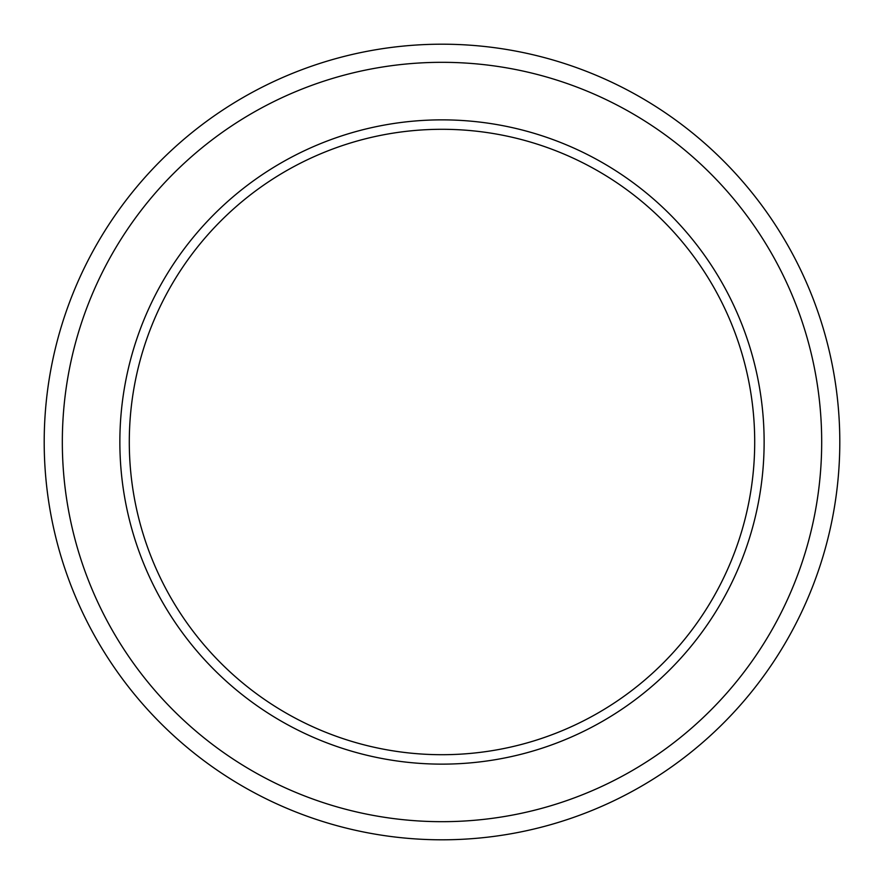 <?xml version="1.0" encoding="UTF-8"?>
<svg xmlns="http://www.w3.org/2000/svg" width="884" height="884" viewBox="0 0 884 884"><rect width="100%" height="100%" fill="white"/><g stroke="black" fill="none" stroke-linecap="round" stroke-linejoin="round"><path stroke-width="1.33" d="M821.689 442A379.689 379.689 0 0 0 252.161 113.185A379.689 379.689 0 0 0 252.161 770.815A379.689 379.689 0 0 0 821.689 442M839.8 442A397.8 397.8 0 0 0 243.1 97.494A397.8 397.8 0 0 0 243.1 786.506A397.8 397.8 0 0 0 839.8 442M442 129.296A312.704 312.704 0 0 1 754.704 442A312.704 312.704 0 0 1 442 754.704A312.704 312.704 0 0 1 129.296 442A312.704 312.704 0 0 1 442 129.296M119.859 442A322.141 322.141 0 0 1 603.065 163.021A322.141 322.141 0 0 1 603.065 720.979A322.141 322.141 0 0 1 119.859 442"/></g></svg>

